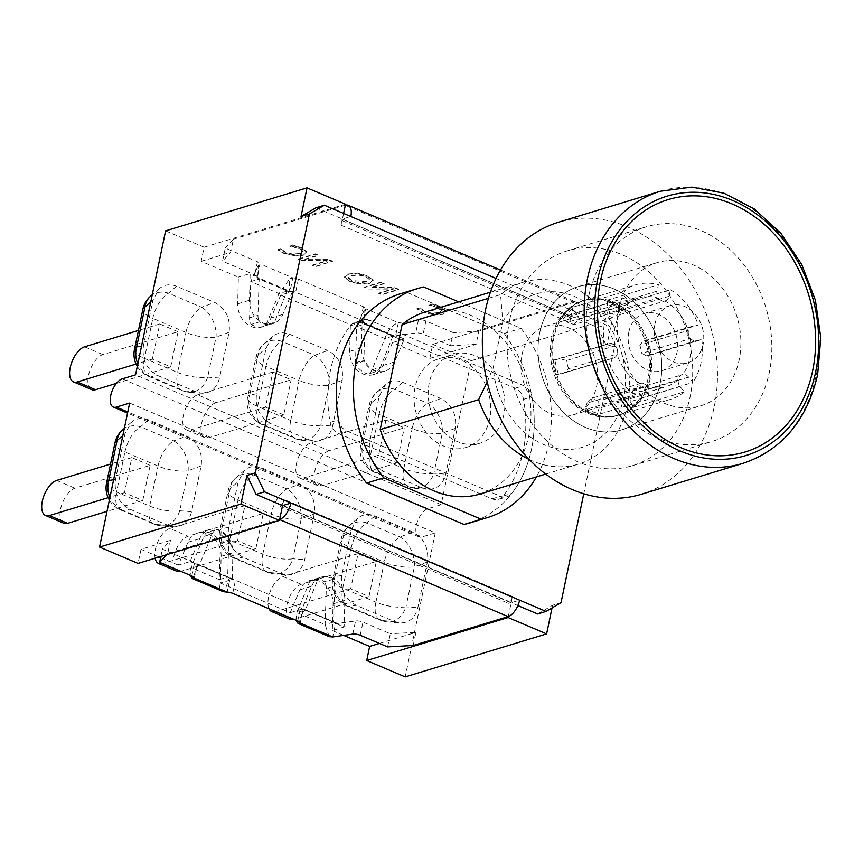 <?xml version="1.0" encoding="UTF-8"?>
<svg xmlns="http://www.w3.org/2000/svg" width="864" height="864" viewBox="0 0 864 864"><rect width="100%" height="100%" fill="white"/><g stroke="black" fill="none" stroke-linecap="round" stroke-linejoin="round"><path stroke-width="0.65" stroke-dasharray="4.32 3.24" d="M300.208 623.138L303.091 609.304A5.983 1.976 -168.2 0 0 302.929 608.742L302.789 609.433A5.983 1.976 -168.2 0 0 300.445 607.824L235.462 580.23A5.983 1.976 -168.2 0 0 231.433 579.128L231.584 578.437L197.035 563.76L196.884 564.451A5.983 1.976 -168.2 0 0 194.551 562.842L162.389 549.191L170.467 540.346L167.724 553.489L279.493 519.502A15.271 7.43 -67 0 0 279.666 519.448M387.601 646.888L390.344 633.744L362.988 622.123A5.983 1.976 -168.2 0 0 355.558 620.946L336.323 623.678L336.474 622.987L335.61 623.117L332.716 636.952M413.197 645.494L415.94 632.351L390.344 633.744M336.474 622.987L302.929 608.742M508.302 616.572L511.196 602.737L519.61 600.178M286.956 291.157L278.986 293.587L266.069 324.853L274.493 322.294L286.956 291.157L289.948 291.686L257.072 277.722A5.983 1.976 -168.2 0 0 256.91 277.16L291.449 291.838A5.983 1.976 -168.2 0 0 289.948 291.686L292.831 277.852L259.956 263.887L257.072 277.722L259.168 279.04L257.72 278.046L257.785 276.394L258.606 278.64M257.785 276.394L258.239 265.41L259.956 263.887A5.983 1.976 -168.2 0 0 257.45 261.727L225.299 248.065L222.556 261.209L254.707 274.86A5.983 1.976 11.8 0 1 257.051 276.469L256.91 277.16M343.602 213.386L342.425 219.024L350.838 216.464M225.299 248.065L233.377 239.22L230.623 252.364L222.556 261.209M478.85 331.225L453.254 332.618L450.511 345.762L476.107 344.369L478.85 331.225L573.793 302.357A15.271 7.43 113 0 1 573.955 302.314L571.072 316.138L579.485 313.578L496.055 278.446M392.504 342.598L404.287 339.012L394.654 361.897A21.082 17.053 -106.9 0 1 385.009 371.066A21.082 17.053 -106.9 0 1 361.454 347.803L362.167 321.116L350.384 324.702L349.672 351.378A21.082 17.053 73.1 0 0 373.226 374.652A21.082 17.053 73.1 0 0 382.86 365.483L392.504 342.598L429.808 358.441L432.756 344.326L574.16 301.342L573.955 302.314A15.271 7.43 113 0 1 576.806 302.411A15.271 7.43 113 0 1 579.485 313.578L605.956 324.821L615.103 343.764L583.762 493.776M362.804 322.142L395.485 336.517L398.369 322.682L365.861 308.869L362.966 322.704A5.983 1.976 -168.2 0 0 362.804 322.142L362.167 321.116M396.349 336.388L396.49 335.696L415.724 332.964A5.983 1.976 11.8 0 1 423.155 334.141L450.511 345.762M453.254 332.618L425.898 320.998A5.983 1.976 -168.2 0 0 418.468 319.82L398.369 322.682C392.353 324.842 387.85 330.134 384.88 338.569L371.974 369.835A10.476 8.478 -106.9 0 1 368.161 374.058L376.574 371.498A21.082 17.053 -106.9 0 1 363.874 361.174L355.45 363.733A21.082 17.053 73.1 0 0 368.161 374.058M216.13 529.589A21.082 17.053 -106.9 0 1 228.83 539.914L220.417 542.473A21.082 17.053 73.1 0 0 207.706 532.148L216.13 529.589A10.476 8.478 73.1 0 0 212.317 533.822L199.4 565.088L197.197 564.322A5.983 1.976 -168.2 0 0 197.035 563.76M231.584 578.437A5.983 1.976 -168.2 0 0 230.072 578.286L227.642 577.076L228.83 540.842A10.476 8.478 73.1 0 0 228.83 539.914M207.706 532.148A10.476 8.478 73.1 0 0 203.893 536.382L190.987 567.648L190.156 575.284M318.568 578.027A21.082 17.053 -106.9 0 1 320.447 577.303A21.082 17.053 -106.9 0 1 333.158 579.301L324.745 581.861A21.082 17.053 73.1 0 0 312.034 579.863A21.082 17.053 73.1 0 0 310.154 580.586L318.568 578.027A10.476 8.478 73.1 0 0 318.211 578.804L305.305 610.06L303.091 609.304L335.61 623.117L303.75 609.606L299.333 621.864M335.61 623.117L333.536 622.058L334.735 585.814A10.476 8.478 73.1 0 0 333.158 579.301M310.154 580.586A10.476 8.478 73.1 0 0 309.787 581.364L296.881 612.619L296.05 620.266M355.45 363.733A10.476 8.478 -106.9 0 1 355.45 362.815L356.648 326.57L365.062 324.011L363.614 323.028L365.062 324.011L363.863 360.256A10.476 8.478 -106.9 0 0 363.874 361.174M251.154 324.41A21.157 17.118 73.1 0 0 263.866 326.376A21.157 17.118 73.1 0 0 265.68 325.685L274.093 323.136A21.157 17.118 -106.9 0 1 272.29 323.827A21.157 17.118 -106.9 0 1 259.567 321.851L251.154 324.41A10.476 8.478 -106.9 0 1 249.556 317.833L250.744 281.599L255.074 280.282L259.168 279.04L257.969 315.274A10.476 8.478 -106.9 0 0 259.567 321.851M266.069 324.853A10.476 8.478 -106.9 0 1 265.68 325.685M400.399 293.771A119.729 96.865 -106.9 0 1 406.447 292.183L503.885 333.569A119.729 96.865 -106.9 0 1 531.932 396.792A119.729 96.865 -106.9 0 1 511.747 493.42A119.729 96.865 -106.9 0 1 470.059 522.882M293.738 255.992L303.264 255.301L306.666 252.083L301.169 248.054L292.313 245.333L289.613 246.154L299.279 248.638L302.875 251.888L302.951 251.014L300.013 253.476L292.702 254.081L285.779 252.364L280.508 248.53L277.83 249.34L283.878 252.968L293.825 255.582L303.35 254.891L306.752 251.662L301.255 247.644L292.399 244.912L289.699 245.732L299.365 248.227L302.951 251.014L299.927 253.886L292.615 254.491L285.692 252.774L280.422 248.94L277.744 249.761L283.792 253.379L293.825 255.582M306.72 252.914L306.752 251.662L306.72 252.914M432.918 315.112L442.433 314.42L445.846 311.202L440.338 307.174L431.492 304.441L428.792 305.262L438.448 307.757L442.044 310.997L442.13 310.133L439.193 312.595L431.881 313.189L424.948 311.472L419.688 307.649L417.01 308.459L423.058 312.077L433.004 314.701L442.519 314.01L445.932 310.781L440.424 306.752L431.579 304.031L428.879 304.852L438.534 307.346L442.13 310.133L439.106 313.006L431.795 313.61L424.861 311.893L419.602 308.059L416.923 308.88L422.971 312.498L433.004 314.701M445.9 312.034L445.932 310.781L445.9 312.034M373.075 280.217L367.697 275.821L357.653 273.218L348.278 273.964L344.682 277.16L350.158 281.156L360.212 283.759L369.554 283.003L373.162 279.806L373.086 280.908L367.61 276.232L357.566 273.629L348.192 274.385L344.596 277.582L350.071 281.567L360.126 284.17L369.468 283.414L373.075 280.217M351.616 275.378L358.668 274.676L365.742 276.404L369.328 279.547L366.131 281.999L359.068 282.701L351.983 280.973L348.43 278.176L351.529 275.8L358.582 275.087L365.656 276.815L369.338 279.202L366.217 281.588L352.069 280.562L348.527 277.387L351.529 275.8M344.552 276.858L344.596 277.582L344.552 276.858M368.15 288.997L393.314 289.105L378.799 293.512L381.78 294.786L398.617 289.667L394.07 287.734L371.056 287.669L384.383 283.619L381.391 282.355L364.565 287.464L368.15 288.997L393.401 288.684L378.886 293.101L381.866 294.365L398.704 289.246L394.157 287.323L371.142 287.258L384.469 283.208L381.478 281.934L364.651 287.053L368.237 288.576M327.964 259.2L304.938 259.135L318.265 255.085L315.284 253.822L298.458 258.941L302.044 260.464L327.208 260.572L312.692 264.989L315.673 266.252L332.51 261.133L327.964 259.2L304.938 259.135M304.852 259.556L318.179 255.506L315.198 254.232L298.372 259.351L301.957 260.874L327.121 260.982L312.606 265.399L315.587 266.663L332.51 261.133M332.424 261.544L327.877 259.621M291.449 291.838L291.6 291.146A5.983 1.976 11.8 0 1 295.628 292.237L360.601 319.842A5.983 1.976 11.8 0 1 362.945 321.451M371.974 369.835L380.387 367.276L392.85 336.139L395.485 336.517L362.966 322.704L363.614 323.028L364.133 310.392L365.861 308.869A5.983 1.976 -168.2 0 0 363.355 306.698L298.372 279.104A5.983 1.976 -168.2 0 0 292.831 277.852L289.71 278.78L289.192 291.416M345.319 205.189A15.271 7.43 -67 0 0 345.146 205.243L233.377 239.22M166.568 554.742L167.724 553.489M571.072 316.138L597.542 327.38L605.956 324.821M315.954 207.781L342.425 219.024M517.86 605.567L511.196 602.737M597.542 327.38L606.69 346.324L615.103 343.764M537.667 613.98L552.593 605.264L561.006 602.705M361.508 322.898A13.468 10.897 73.1 0 0 354.985 322.466A13.468 10.897 73.1 0 0 350.298 325.782A119.729 96.865 73.1 0 0 330.113 422.41A13.468 10.897 73.1 0 0 338.386 433.555L492.113 498.863A13.468 10.897 73.1 0 0 498.636 499.295A13.468 10.897 73.1 0 0 503.323 495.979A119.729 96.865 73.1 0 0 523.508 399.352A13.468 10.897 73.1 0 0 515.236 388.206L361.508 322.898L369.922 320.339L523.649 385.646A13.468 10.897 -106.9 0 1 531.932 396.792A119.729 96.865 -106.9 0 1 511.747 493.42A13.468 10.897 -106.9 0 1 507.049 496.735A13.468 10.897 -106.9 0 1 500.537 496.303L346.799 430.996A13.468 10.897 -106.9 0 1 338.526 419.85L330.113 422.41M350.298 325.782L358.711 323.222A13.468 10.897 -106.9 0 1 363.398 319.907A13.468 10.897 -106.9 0 1 369.922 320.339M160.866 556.481L162.389 549.191M194.303 578.156L197.197 564.322L230.072 578.286L227.178 592.121M193.439 576.882L197.856 564.624L229.327 577.994L224.273 592.002C220.288 590.749 218.603 586.624 219.218 579.636L190.987 567.648L199.4 565.088L227.642 577.076L219.218 579.636L220.417 543.391A10.476 8.478 73.1 0 0 220.417 542.473M329.227 636.671L325.123 624.618L296.881 612.619L305.305 610.06L333.536 622.058L325.123 624.618L326.311 588.373A10.476 8.478 73.1 0 0 324.745 581.861M392.85 336.139L384.88 338.569L356.648 326.57L364.133 310.392M258.239 265.41L250.744 281.599L278.986 293.587L289.71 278.78M380.387 367.276A10.476 8.478 -106.9 0 1 376.574 371.498M274.493 322.294A10.476 8.478 -106.9 0 1 274.093 323.136M669.071 296.276L619.348 311.386L616.507 315.684L664.859 300.985A7.484 6.059 -106.9 0 1 664.837 300.996A7.484 6.059 -106.9 0 1 658.076 298.102L609.725 312.8L607.306 306.277L607.532 301.698A58.072 46.98 73.1 0 1 619.574 306.817L619.92 305.143A59.864 48.438 73.1 0 0 607.889 300.035L658.39 284.677L657.029 291.157A7.484 6.059 73.1 0 0 658.951 298.631A7.484 6.059 73.1 0 0 665.226 300.877A7.484 6.059 73.1 0 0 669.071 296.276L670.421 289.786L619.92 305.143M619.348 311.386L619.574 306.817M609.725 312.8A46.397 37.541 -106.9 0 1 616.507 315.684M696.222 340.686L646.499 355.806L641.822 353.365L690.174 338.656A7.484 6.059 -106.9 0 1 688.187 330.458L639.835 345.168L642.989 341.269L646.337 340.632A58.072 46.98 73.1 0 1 649.858 355.169L651.283 354.866A59.864 48.438 73.1 0 0 647.773 340.34L698.274 324.983L692.712 326.149A7.484 6.059 73.1 0 0 692.291 326.257A7.484 6.059 73.1 0 0 688.597 334.919A7.484 6.059 73.1 0 0 696.222 340.686L701.784 339.52L651.283 354.866M646.499 355.806L649.858 355.169M692.291 326.257L642.989 341.269L692.712 326.149M639.835 345.168A46.397 37.541 -106.9 0 1 641.822 353.365M680.098 386.543L630.374 401.663L629.5 394.621L677.862 379.922A7.484 6.059 -106.9 0 1 681.793 374.782A7.484 6.059 -106.9 0 1 682.668 374.609L634.306 389.308L638.896 392.234L641.239 396.414A58.072 46.98 73.1 0 1 632.718 405.842L633.798 407.214A59.864 48.438 73.1 0 0 642.319 397.786L692.82 382.428L688.608 377.114A7.484 6.059 73.1 0 0 682.182 374.674A7.484 6.059 73.1 0 0 680.098 386.543L684.299 391.856L633.798 407.214M630.374 401.663L632.718 405.842M634.306 389.308A46.397 37.541 -106.9 0 1 629.5 394.621M636.8 387.99L587.077 403.099L591.883 398.207L640.235 383.508A7.484 6.059 -106.9 0 1 640.256 383.497A7.484 6.059 -106.9 0 1 647.017 386.392L598.666 401.09L599.119 408.218L597.326 413.262A58.072 46.98 73.1 0 1 585.295 408.154L584.95 409.817A59.864 48.438 73.1 0 0 596.981 414.936L647.482 399.578L648.842 393.098A7.484 6.059 73.1 0 0 646.92 385.625A7.484 6.059 73.1 0 0 640.645 383.378A7.484 6.059 73.1 0 0 636.8 387.99L635.45 394.47L584.95 409.817M587.077 403.099L585.295 408.154M598.666 401.09A46.397 37.541 -106.9 0 1 591.883 398.207M609.649 343.57L559.926 358.69L566.568 360.536L614.92 345.838A7.484 6.059 -106.9 0 1 616.907 354.035L568.555 368.734L563.436 373.226L558.533 374.328A58.072 46.98 73.1 0 1 555.012 359.791L553.586 360.094A59.864 48.438 73.1 0 0 557.096 374.63L613.159 358.106A7.484 6.059 73.1 0 0 613.58 357.998A7.484 6.059 73.1 0 0 617.274 349.337A7.484 6.059 73.1 0 0 609.649 343.57L553.586 360.094M559.926 358.69L555.012 359.791M613.58 357.998L563.436 373.226L613.159 358.106M568.555 368.734A46.397 37.541 -106.9 0 1 566.568 360.536M625.774 297.713L576.05 312.833L578.88 319.27L627.242 304.571A7.484 6.059 -106.9 0 1 623.311 309.712A7.484 6.059 -106.9 0 1 622.436 309.884L574.085 324.594L567.529 322.261L563.63 318.546A58.072 46.98 73.1 0 1 572.152 309.128L571.072 307.757A59.864 48.438 73.1 0 0 562.55 317.185L613.051 301.828L617.252 307.141A7.484 6.059 73.1 0 0 623.689 309.593A7.484 6.059 73.1 0 0 625.774 297.713L621.572 292.399L571.072 307.757M576.05 312.833L572.152 309.128M574.085 324.594A46.397 37.541 -106.9 0 1 578.88 319.27M614.358 289.094A74.833 60.545 -106.9 0 1 661.673 362.405A74.833 60.545 -106.9 0 1 621.68 429.851A74.833 60.545 -106.9 0 1 558.943 407.365A74.833 60.545 -106.9 0 1 539.741 332.694A74.833 60.545 -106.9 0 1 578.146 286.654A74.833 60.545 -106.9 0 1 614.358 289.094A74.833 60.545 -106.9 0 1 660.074 383.81A74.833 60.545 -106.9 0 1 585.457 427.41A74.833 60.545 -106.9 0 1 539.741 332.694A74.833 60.545 -106.9 0 1 614.358 289.094M613.721 302.238A59.864 48.438 -106.9 0 1 651.575 360.893A59.864 48.438 -106.9 0 1 619.574 414.839A59.864 48.438 -106.9 0 1 569.398 396.857A59.864 48.438 -106.9 0 1 554.029 337.122A59.864 48.438 -106.9 0 1 584.744 300.283A59.864 48.438 -106.9 0 1 613.721 302.238M562.55 317.185L563.63 318.546M557.096 374.63L558.533 374.328M596.981 414.936L597.326 413.262M642.319 397.786L641.239 396.414M647.773 340.34L646.337 340.632M607.889 300.035L607.532 301.698M604.087 344.736A59.864 48.438 -106.9 0 1 604.8 321.678A59.864 48.438 -106.9 0 1 613.051 301.828M621.572 292.399A59.864 48.438 -106.9 0 1 635.515 284.85A59.864 48.438 -106.9 0 1 658.39 284.677M670.421 289.786A59.864 48.438 -106.9 0 1 698.274 324.983M701.784 339.52A59.864 48.438 -106.9 0 1 692.82 382.428M684.299 391.856A59.864 48.438 -106.9 0 1 670.345 399.406A59.864 48.438 -106.9 0 1 647.482 399.578M635.45 394.47A59.864 48.438 -106.9 0 1 607.597 359.273M628.862 331.906A29.938 24.214 -106.9 0 1 644.231 313.492A29.938 24.214 -106.9 0 1 676.102 335.081A29.938 24.214 -106.9 0 1 661.64 370.764A29.938 24.214 -106.9 0 1 636.552 361.778A29.938 24.214 -106.9 0 1 628.862 331.906M618.862 308.642A74.833 60.545 -106.9 0 1 657.256 262.602A74.833 60.545 -106.9 0 1 736.949 316.58A74.833 60.545 -106.9 0 1 700.801 405.788A74.833 60.545 -106.9 0 1 638.064 383.314A74.833 60.545 -106.9 0 1 618.862 308.642M588.773 295.855A112.255 90.817 -106.9 0 1 646.369 226.8A112.255 90.817 -106.9 0 1 765.914 307.778A112.255 90.817 -106.9 0 1 711.677 441.59A112.255 90.817 -106.9 0 1 617.576 407.873A112.255 90.817 -106.9 0 1 588.773 295.855M509.652 319.918A112.255 90.817 73.1 0 0 538.466 431.924A112.255 90.817 73.1 0 0 632.567 465.642A112.255 90.817 73.1 0 0 686.794 331.83A112.255 90.817 73.1 0 0 567.259 250.852A112.255 90.817 73.1 0 0 509.652 319.918M654.955 323.968A29.938 24.214 -106.9 0 1 670.324 305.554A29.938 24.214 -106.9 0 1 702.194 327.154A29.938 24.214 -106.9 0 1 687.733 362.837A29.938 24.214 -106.9 0 1 662.645 353.84A29.938 24.214 -106.9 0 1 654.955 323.968M641.272 494.284A142.182 115.031 73.1 0 0 709.96 324.788A142.182 115.031 73.1 0 0 558.544 222.221M627.242 304.571A46.397 37.541 -106.9 0 1 639.047 297.853A46.397 37.541 -106.9 0 1 658.076 298.102M614.92 345.838A46.397 37.541 -106.9 0 1 615.244 326.398A46.397 37.541 -106.9 0 1 622.436 309.884M640.235 383.508A46.397 37.541 -106.9 0 1 616.907 354.035M677.862 379.922A46.397 37.541 -106.9 0 1 666.047 386.64A46.397 37.541 -106.9 0 1 647.017 386.392M690.174 338.656A46.397 37.541 -106.9 0 1 682.668 374.609M665.226 300.877L664.837 300.996A46.397 37.541 -106.9 0 1 688.187 330.458M521.986 354.758A46.397 37.541 -106.9 0 1 545.789 326.214A46.397 37.541 -106.9 0 1 595.199 359.683A46.397 37.541 -106.9 0 1 572.789 414.99A46.397 37.541 -106.9 0 1 533.887 401.047A46.397 37.541 -106.9 0 1 521.986 354.758M488.452 298.318L500.591 294.624L502.794 321.797L493.279 367.373L487.21 382.018M529.276 459.529A95.04 76.885 73.1 0 0 578.524 464.087A95.04 76.885 73.1 0 0 624.434 350.795A95.04 76.885 73.1 0 0 523.228 282.236A95.04 76.885 73.1 0 0 500.591 294.624M502.794 321.797A80.071 64.778 -106.9 0 1 609.628 326.786A80.071 64.778 -106.9 0 1 584.604 446.548A80.071 64.778 -106.9 0 1 493.279 367.373M424.753 312.174A95.04 76.885 -106.9 0 1 525.96 380.732A95.04 76.885 -106.9 0 1 480.038 494.024M458.676 301.86L521.057 328.352A119.729 96.865 -106.9 0 1 536.414 476.896M406.447 292.183L423.619 286.967M503.885 333.569L521.057 328.352M336.323 623.678L344.12 626.994L332.338 630.58L333.061 603.904A21.082 17.053 73.1 0 0 309.506 580.63A21.082 17.053 73.1 0 0 299.862 589.799L290.228 612.684L220.428 583.038L221.141 556.362A21.082 17.053 73.1 0 0 197.586 533.099A21.082 17.053 73.1 0 0 187.952 542.268L178.308 565.153L190.091 561.568L196.884 564.451M190.091 561.568L199.735 538.682A21.082 17.053 -106.9 0 1 209.369 529.513A21.082 17.053 -106.9 0 1 232.924 552.776L232.211 579.463L220.428 583.038M231.433 579.128L232.211 579.463M159.138 557.01L141.005 549.31L170.467 540.346M178.308 565.153L160.628 557.636M343.667 635.386L332.338 630.58M379.48 643.432L415.94 632.351M141.005 549.31L138.056 563.414M165.607 230.861L204.12 247.212L201.172 261.317L238.356 277.117L237.697 303.847A21.157 17.118 73.1 0 0 261.349 327.154A21.157 17.118 73.1 0 0 271.004 317.995L280.714 295.11L292.496 291.524L291.6 291.146M292.496 291.524L282.787 314.41A21.157 17.118 -106.9 0 1 273.132 323.568A21.157 17.118 -106.9 0 1 249.48 300.262L250.139 273.532L238.356 277.117M257.051 276.469L250.139 273.532M201.172 261.317L230.623 252.364M204.12 247.212L345.514 204.217M404.287 339.012L396.49 335.696M429.808 358.441L476.107 344.369M280.714 295.11L350.384 324.702M574.16 301.342L612.662 317.693L606.69 346.324M552.593 605.264L552.031 607.954M376.337 561.449L358.052 553.673L350.708 588.805L369.004 596.581L376.337 561.449L301.18 584.302A19.008 9.256 -67 0 0 287.723 601.679A19.008 9.256 -67 0 0 290.077 619.358M369.004 596.581L293.976 619.391M269.06 608.807A19.008 9.256 113 0 1 270.756 590.36A19.008 9.256 113 0 1 282.884 576.526L301.18 584.302M350.708 588.805L275.692 611.615M358.052 553.673L282.884 576.526M394.297 621.508L399.978 622.922C409.18 623.02 415.13 617.965 417.809 607.759L427.378 562C429.041 548.262 424.246 538.315 412.97 532.148L374.836 515.948C368.42 513.421 362.686 514.22 357.653 518.324L351.324 529.697L341.766 575.456C340.092 589.194 344.887 599.141 356.173 605.308L394.297 621.508L382.482 620.59A23.944 11.653 113 0 1 380.02 620.114A23.944 11.653 113 0 1 375.916 602.176A23.944 7.895 -168.2 0 0 406.004 606.841A23.944 18.155 -85.5 0 1 387.515 621.95A23.944 18.155 -85.5 0 1 382.482 620.59L349.358 606.517A23.944 22.14 -100 0 1 334.951 576.666A23.944 7.895 -168.2 0 0 332.802 579.107A23.944 7.895 -168.2 0 0 342.781 588.103A23.944 11.653 -67 0 0 346.885 606.042A23.944 11.653 -67 0 0 349.358 606.517L356.173 605.308M263.228 513.4L244.933 505.624L237.589 540.767L255.884 548.532L263.228 513.4L188.06 536.252A19.008 9.256 -67 0 0 174.604 553.63A19.008 9.256 -67 0 0 176.958 571.309M255.884 548.532L180.868 571.342M155.11 558.23A19.008 9.256 113 0 1 158.49 540.454A19.008 9.256 113 0 1 169.776 528.476L188.06 536.252M237.589 540.767L162.572 563.576M244.933 505.624L169.776 528.476M261.716 467.91L253.703 474.854A23.944 11.653 -67 0 0 238.021 500.029A23.944 7.895 11.8 0 1 228.053 491.044A23.944 7.895 11.8 0 1 230.191 488.592A23.944 19.44 -130.9 0 1 235.807 477.846A23.944 19.44 -130.9 0 1 253.703 474.854L286.837 488.927A23.944 15.455 -110.3 0 1 301.244 518.778A23.944 7.895 11.8 0 1 271.156 514.102A23.944 11.653 113 0 1 286.837 488.927L299.851 484.099L261.716 467.91C255.301 465.372 249.566 466.171 244.534 470.275L238.205 481.648L228.647 527.407C226.973 541.145 231.779 551.092 243.054 557.258L281.178 573.458L286.87 574.873C296.071 574.97 302.011 569.916 304.7 559.721L314.258 513.95C315.932 500.224 311.126 490.266 299.851 484.099M150.109 465.35L131.814 457.585L124.481 492.718L142.765 500.483L150.109 465.35L74.941 488.203A19.008 9.256 -67 0 0 61.495 505.58A19.008 9.256 -67 0 0 63.85 523.26M142.765 500.483L107.006 511.358M124.481 492.718L108.151 497.675M131.814 457.585L110.538 464.054M148.608 419.861C142.182 417.334 136.447 418.122 131.414 422.226L125.086 433.598L115.528 479.369C113.854 493.096 118.66 503.042 129.935 509.209L168.07 525.409L173.75 526.824C182.952 526.921 188.892 521.867 191.581 511.672L201.139 465.901C202.813 452.174 198.007 442.217 186.732 436.05L148.608 419.861L140.584 426.805A23.944 11.653 -67 0 0 124.902 451.991A23.944 7.895 11.8 0 1 114.934 442.994M178.027 331.733L159.732 323.968L152.388 359.1L170.683 366.865L178.027 331.733L102.859 354.586A19.008 9.256 -67 0 0 89.402 371.963A19.008 9.256 -67 0 0 91.757 389.642M170.683 366.865L116.424 383.368M152.388 359.1L136.058 364.057M159.732 323.968L138.445 330.437M176.515 286.243C170.1 283.716 164.365 284.504 159.332 288.608L153.004 299.981L143.446 345.751C141.772 359.478 146.578 369.425 157.853 375.592L195.977 391.792L201.658 393.206C210.87 393.304 216.81 388.249 219.499 378.054L229.057 332.284C230.731 318.557 225.925 308.599 214.65 302.432L176.515 286.243L168.502 293.188A23.944 11.653 -67 0 0 152.82 318.362A23.944 7.895 11.8 0 1 142.852 309.377M215.978 402.635A19.008 9.256 -67 0 0 202.522 420.012A19.008 9.256 -67 0 0 204.876 437.692A19.008 9.256 -67 0 0 208.634 437.767L190.35 429.991A19.008 9.256 113 0 1 186.581 429.926A19.008 9.256 113 0 1 184.226 412.247A19.008 9.256 113 0 1 197.683 394.859L215.978 402.635L291.136 379.782L272.851 372.006L265.507 407.138L190.35 429.991M265.507 407.138L283.802 414.914L291.136 379.782M283.802 414.914L208.634 437.767M272.851 372.006L197.683 394.859M309.096 439.841L314.777 441.256C323.978 441.353 329.929 436.298 332.608 426.103L342.176 380.333C343.84 366.595 339.044 356.648 327.769 350.482L289.634 334.292C283.208 331.754 277.484 332.554 272.441 336.658L266.123 348.03L256.554 393.79C254.891 407.527 259.686 417.474 270.961 423.641L309.096 439.841L297.281 438.923A23.944 11.653 113 0 1 294.818 438.458A23.944 11.653 113 0 1 290.704 420.509A23.944 7.895 -168.2 0 0 320.803 425.174A23.944 18.155 -85.5 0 1 302.314 440.284A23.944 18.155 -85.5 0 1 297.281 438.923L264.157 424.85A23.944 22.14 -100 0 1 249.739 394.999A23.944 7.895 -168.2 0 0 247.601 397.44A23.944 7.895 -168.2 0 0 257.58 406.436A23.944 11.653 -67 0 0 261.684 424.386A23.944 11.653 -67 0 0 264.157 424.85L270.961 423.641M329.098 450.684A19.008 9.256 -67 0 0 315.641 468.061A19.008 9.256 -67 0 0 317.995 485.741A19.008 9.256 -67 0 0 321.754 485.816L303.458 478.04A19.008 9.256 113 0 1 299.7 477.976A19.008 9.256 113 0 1 297.346 460.285A19.008 9.256 113 0 1 310.802 442.908L329.098 450.684L404.255 427.831L385.96 420.055L310.802 442.908M385.96 420.055L378.626 455.188L396.911 462.964L404.255 427.831M396.911 462.964L321.754 485.816M378.626 455.188L303.458 478.04M422.215 487.89L427.896 489.305C437.098 489.402 443.048 484.348 445.727 474.142L455.285 428.382C456.959 414.644 452.153 404.698 440.878 398.531L402.754 382.331C396.328 379.804 390.604 380.592 385.56 384.707L379.231 396.079L369.673 441.839C367.999 455.576 372.805 465.523 384.08 471.69L422.215 487.89L410.4 486.972A23.944 11.653 113 0 1 407.927 486.497A23.944 11.653 113 0 1 403.823 468.558A23.944 7.895 -168.2 0 0 433.912 473.224A23.944 18.155 -85.5 0 1 415.433 488.333A23.944 18.155 -85.5 0 1 410.4 486.972L377.266 472.889A23.944 22.14 -100 0 1 362.858 443.048A23.944 7.895 -168.2 0 0 360.72 445.489A23.944 7.895 -168.2 0 0 370.699 454.486A23.944 11.653 -67 0 0 374.803 472.424A23.944 11.653 -67 0 0 377.266 472.889L384.08 471.69M432.756 344.326L471.269 360.688L441.18 504.684L427.885 508.723A15.271 7.43 -67 0 0 417.074 522.677A15.271 7.43 -67 0 0 418.964 536.879A15.271 7.43 -67 0 0 421.988 536.944L127.775 411.966M441.18 504.684L135.529 374.846M129.632 403.067L435.294 532.894L421.988 536.944M435.294 532.894L405.205 676.89M290.228 612.684L302.011 609.109L311.645 586.224A21.082 17.053 -106.9 0 1 321.289 577.055A21.082 17.053 -106.9 0 1 344.844 600.318L344.12 626.994M302.011 609.109L302.789 609.433M471.269 360.688L612.662 317.693M341.129 225.245L569.765 322.358L570.953 316.192L568.696 316.861L340.049 219.748L342.317 219.078L341.129 225.245A7.484 3.64 -67 0 0 340.049 219.748M568.696 316.861A7.484 3.64 113 0 1 569.765 322.358M280.174 506.347L508.82 603.461L511.25 602.467L512.492 596.516L283.856 499.403L282.614 505.343L280.174 506.347A7.484 3.64 -67 0 0 283.856 499.403M512.492 596.516A7.484 3.64 113 0 1 508.82 603.461M415.087 387.256A46.397 37.541 73.1 0 0 427 433.555A46.397 37.541 73.1 0 0 465.89 447.487A46.397 37.541 73.1 0 0 488.311 392.18A46.397 37.541 73.1 0 0 438.901 358.711A46.397 37.541 73.1 0 0 415.087 387.256M429.235 382.957A46.397 37.541 73.1 0 0 441.137 429.257A46.397 37.541 73.1 0 0 480.038 443.189A46.397 37.541 73.1 0 0 502.448 387.882A46.397 37.541 73.1 0 0 453.038 354.413A46.397 37.541 73.1 0 0 429.235 382.957M551.772 337.802A59.864 48.438 73.1 0 0 567.14 397.548A59.864 48.438 73.1 0 0 617.328 415.53A59.864 48.438 73.1 0 0 646.25 344.164A59.864 48.438 73.1 0 0 582.498 300.974A59.864 48.438 73.1 0 0 551.772 337.802M612.727 302.54A59.864 48.438 73.1 0 0 583.762 300.586A59.864 48.438 73.1 0 0 553.036 337.424A59.864 48.438 73.1 0 0 568.404 397.159A59.864 48.438 73.1 0 0 618.592 415.141A59.864 48.438 73.1 0 0 650.581 361.195A59.864 48.438 73.1 0 0 612.727 302.54M297.702 620.968L300.445 607.824M232.718 593.363L235.462 580.23M352.814 634.09L355.558 620.946M360.245 635.267L362.988 622.123M257.45 261.727L254.707 274.86M425.898 320.998L423.155 334.141M203.893 536.382L212.317 533.822M309.787 581.364L318.211 578.804M355.45 362.815L363.863 360.256M249.556 317.833L257.969 315.274M298.372 279.104L295.628 292.237M363.355 306.698L360.601 319.842M418.468 319.82L415.724 332.964M573.793 302.357L345.146 205.243M515.236 388.206L523.649 385.646M523.508 399.352L531.932 396.792M503.323 495.979L511.747 493.42M492.113 498.863L500.537 496.303M338.386 433.555L346.799 430.996M191.797 575.986L194.551 562.842M220.417 543.391L228.83 540.842M326.311 588.373L334.735 585.814M393.293 336.01L365.062 324.011M287.399 291.028L259.168 279.04M617.252 307.141L567.529 322.261M648.842 393.098L599.119 408.218M688.608 377.114L638.896 392.234M657.029 291.157L607.306 306.277M743.116 463.32A142.182 115.031 73.1 0 0 816.07 375.84A142.182 115.031 73.1 0 0 779.587 233.971A142.182 115.031 73.1 0 0 660.388 191.246M341.766 575.456L334.951 576.666L343.31 536.641A23.944 19.44 -130.9 0 1 348.916 525.895A23.944 19.44 -130.9 0 1 366.822 522.904A23.944 11.653 -67 0 0 351.14 548.078A23.944 7.895 11.8 0 1 341.161 539.093A23.944 7.895 11.8 0 1 343.31 536.641L351.324 529.697M374.836 515.948L366.822 522.904L399.956 536.976A23.944 15.455 -110.3 0 1 414.364 566.827A23.944 7.895 11.8 0 1 384.275 562.151A23.944 11.653 113 0 1 399.956 536.976L412.97 532.148M427.378 562L414.364 566.827L406.004 606.841L417.809 607.759M375.916 602.176L384.275 562.151L351.14 548.078L342.781 588.103L375.916 602.176M228.647 527.407L221.832 528.617A23.944 7.895 -168.2 0 0 219.694 531.058A23.944 7.895 -168.2 0 0 229.662 540.054A23.944 11.653 -67 0 0 233.766 558.004A23.944 11.653 -67 0 0 236.239 558.468A23.944 22.14 -100 0 1 221.832 528.617L230.191 488.592L238.205 481.648M281.178 573.458L269.374 572.54A23.944 11.653 113 0 1 266.9 572.076A23.944 11.653 113 0 1 262.796 554.126A23.944 7.895 -168.2 0 0 292.885 558.792A23.944 18.155 -85.5 0 1 274.406 573.901A23.944 18.155 -85.5 0 1 269.374 572.54L236.239 558.468L243.054 557.258M314.258 513.95L301.244 518.778L292.885 558.792L304.7 559.721M262.796 554.126L271.156 514.102L238.021 500.029L229.662 540.054L262.796 554.126M56.657 480.438L74.941 488.203M201.139 465.901L188.125 470.729A23.944 7.895 11.8 0 1 158.036 466.063A23.944 11.653 113 0 1 173.718 440.878A23.944 15.455 -110.3 0 1 188.125 470.729L179.766 510.754A23.944 18.155 -85.5 0 1 161.287 525.863A23.944 18.155 -85.5 0 1 156.254 524.491A23.944 11.653 113 0 1 153.781 524.027A23.944 11.653 113 0 1 149.677 506.077A23.944 7.895 -168.2 0 0 179.766 510.754L191.581 511.672M106.574 483.019A23.944 7.895 -168.2 0 0 116.543 492.005A23.944 11.653 -67 0 0 120.647 509.954A23.944 11.653 -67 0 0 123.12 510.419A23.944 22.14 -100 0 1 109.912 497.47M122.688 429.797A23.944 19.44 -130.9 0 1 140.584 426.805L173.718 440.878L186.732 436.05M122.85 435.542L125.086 433.598M158.036 466.063L124.902 451.991L116.543 492.005L149.677 506.077L158.036 466.063M115.528 479.369L113.627 479.704M168.07 525.409L156.254 524.491L123.12 510.419L129.935 509.209M84.564 346.82L102.859 354.586M229.057 332.284L216.043 337.111A23.944 7.895 11.8 0 1 185.954 332.446A23.944 11.653 113 0 1 201.636 307.26A23.944 15.455 -110.3 0 1 216.043 337.111L207.684 377.136A23.944 18.155 -85.5 0 1 189.194 392.245A23.944 18.155 -85.5 0 1 184.172 390.874A23.944 11.653 113 0 1 181.699 390.409A23.944 11.653 113 0 1 177.595 372.46A23.944 7.895 -168.2 0 0 207.684 377.136L219.499 378.054M134.482 349.391A23.944 7.895 -168.2 0 0 144.461 358.387A23.944 11.653 -67 0 0 148.565 376.337A23.944 11.653 -67 0 0 151.038 376.801A23.944 22.14 -100 0 1 137.83 363.852M150.606 296.179A23.944 19.44 -130.9 0 1 168.502 293.188L201.636 307.26L214.65 302.432M150.757 301.925L153.004 299.981M185.954 332.446L152.82 318.362L144.461 358.387L177.595 372.46L185.954 332.446M143.446 345.751L141.534 346.086M195.977 391.792L184.172 390.874L151.038 376.801L157.853 375.592M256.554 393.79L249.739 394.999L258.109 354.974A23.944 19.44 -130.9 0 1 263.714 344.228A23.944 19.44 -130.9 0 1 281.621 341.237A23.944 11.653 -67 0 0 265.939 366.412A23.944 7.895 11.8 0 1 255.96 357.426A23.944 7.895 11.8 0 1 258.109 354.974L266.123 348.03M289.634 334.292L281.621 341.237L314.755 355.309A23.944 15.455 -110.3 0 1 329.162 385.16A23.944 7.895 11.8 0 1 299.074 380.484A23.944 11.653 113 0 1 314.755 355.309L327.769 350.482M342.176 380.333L329.162 385.16L320.803 425.174L332.608 426.103M290.704 420.509L299.074 380.484L265.939 366.412L257.58 406.436L290.704 420.509M369.673 441.839L362.858 443.048L371.218 403.024A23.944 19.44 -130.9 0 1 376.834 392.278A23.944 19.44 -130.9 0 1 394.74 389.286A23.944 11.653 -67 0 0 379.058 414.461A23.944 7.895 11.8 0 1 369.079 405.475A23.944 7.895 11.8 0 1 371.218 403.024L379.231 396.079M402.754 382.331L394.74 389.286L427.864 403.358A23.944 15.455 -110.3 0 1 442.271 433.21A23.944 7.895 11.8 0 1 412.182 428.533A23.944 11.653 113 0 1 427.864 403.358L440.878 398.531M455.285 428.382L442.271 433.21L433.912 473.224L445.727 474.142M403.823 468.558L412.182 428.533L379.058 414.461L370.699 454.486L403.823 468.558M122.224 378.896L427.885 508.723M221.141 556.362L232.924 552.776M187.952 542.268L199.735 538.682M271.004 317.995L282.787 314.41M237.697 303.847L249.48 300.262M333.061 603.904L344.844 600.318M299.862 589.799L311.645 586.224M382.86 365.483L394.654 361.897M349.672 351.378L361.454 347.803M342.263 219.078L570.899 316.192M571.007 316.418L342.371 219.294M511.024 602.791L282.388 505.678M282.614 505.343L511.25 602.467M354.985 322.466L363.398 319.907M498.636 499.295L507.049 496.735M500.494 270L576.806 302.411M199.001 565.207L197.003 567M195.556 572.184L196.646 567.972M304.895 610.189L302.886 612.004M301.45 617.166L302.54 612.954M363.712 320.674L364.608 314.842M363.69 321.376L364.5 323.622M257.818 275.692L258.714 269.86M619.574 414.839L670.345 399.406M584.744 300.283L635.515 284.85M621.68 429.851L700.801 405.788M578.146 286.654L657.256 262.602M632.567 465.642L711.677 441.59M567.259 250.852L646.369 226.8M661.64 370.764L687.733 362.837M644.231 313.492L670.324 305.554M572.789 414.99L666.047 386.64M545.789 326.214L639.047 297.853M545.702 474.066L578.524 464.087M490.406 292.216L523.228 282.236M357.653 518.324L348.916 525.895A23.944 23.944 0 0 0 341.161 539.093L332.802 579.107A23.944 23.944 0 0 0 346.885 606.042L380.02 620.114A23.944 23.944 0 0 0 387.515 621.95L399.978 622.922M244.534 470.275L235.807 477.846A23.944 23.944 0 0 0 228.053 491.044L219.694 531.058A23.944 23.944 0 0 0 233.766 558.004L266.9 572.076A23.944 23.944 0 0 0 274.406 573.901L286.87 574.873M109.372 500.051A23.944 23.944 0 0 0 120.647 509.954L153.781 524.027A23.944 23.944 0 0 0 161.287 525.863L173.75 526.824M131.414 422.226L124.351 428.36M137.29 366.433A23.944 23.944 0 0 0 148.565 376.337L181.699 390.409A23.944 23.944 0 0 0 189.194 392.245L201.658 393.206M159.332 288.608L152.258 294.743M186.581 429.926L204.876 437.692M272.441 336.658L263.714 344.228A23.944 23.944 0 0 0 255.96 357.426L247.601 397.44A23.944 23.944 0 0 0 261.684 424.386L294.818 438.458A23.944 23.944 0 0 0 302.314 440.284L314.777 441.256M299.7 477.976L317.995 485.741M385.56 384.707L376.834 392.278A23.944 23.944 0 0 0 369.079 405.475L360.72 445.489A23.944 23.944 0 0 0 374.803 472.424L407.927 486.497A23.944 23.944 0 0 0 415.433 488.333L427.896 489.305M418.964 536.879L127.537 413.089M197.586 533.099L209.369 529.513M261.349 327.154L263.866 326.376M272.29 323.827L273.132 323.568M309.506 580.63L312.034 579.863M320.447 577.303L321.289 577.055M373.226 374.652L385.009 371.066M342.317 219.078L570.953 316.192M465.89 447.487L480.038 443.189M438.901 358.711L453.038 354.413M617.328 415.53L618.592 415.141M582.498 300.974L583.762 300.586"/><path stroke-width="1.3" d="M296.05 620.266L298.026 623.441L300.208 623.138A5.983 1.976 -168.2 0 0 297.702 620.968L232.718 593.363A5.983 1.976 -168.2 0 0 227.178 592.121L223.322 591.7M496.055 278.446L324.367 205.222L309.442 213.937L255.355 472.878L264.492 491.821L519.61 600.178A15.271 7.43 113 0 1 508.302 616.572A15.271 7.43 113 0 1 508.14 616.626L413.197 645.494L387.601 646.888L360.245 635.267A5.983 1.976 -168.2 0 0 352.814 634.09L332.716 636.952L329.227 636.671L298.026 623.441M350.838 216.464A15.271 7.43 -67 0 0 348.17 205.297A15.271 7.43 -67 0 0 345.319 205.189L343.602 213.386M519.61 600.178L546.08 611.431L561.006 602.705L583.762 493.776M536.414 476.896A119.729 96.865 -106.9 0 1 487.231 517.655L470.059 522.882A119.729 96.865 -106.9 0 1 464.011 524.459L366.574 483.073A119.729 96.865 -106.9 0 1 338.526 419.85A119.729 96.865 -106.9 0 1 358.711 323.222A119.729 96.865 -106.9 0 1 400.399 293.771L417.571 288.544A119.729 96.865 -106.9 0 1 423.619 286.967L458.676 301.86M190.156 575.284L192.132 578.459L194.303 578.156A5.983 1.976 -168.2 0 0 191.797 575.986L159.646 562.334L166.568 554.742M309.442 213.937L301.028 216.497L315.954 207.781L324.367 205.222M282.55 505.624L279.666 519.448A15.271 7.43 -67 0 0 290.963 503.064L282.55 505.624L256.079 494.381L264.492 491.821M546.08 611.431L537.667 613.98L517.86 605.567M256.079 494.381L246.931 475.438L255.355 472.878M159.646 562.334L160.866 556.481M192.802 578.632L193.439 576.882M298.696 623.614L299.333 621.864M338.526 419.85A119.729 96.865 -106.9 0 1 358.711 323.222M660.388 191.246L558.544 222.221A142.182 115.031 73.1 0 0 485.59 309.69A142.182 115.031 73.1 0 0 522.083 451.57A142.182 115.031 73.1 0 0 641.272 494.284L743.116 463.32C782.071 449.982 806.911 420.412 817.646 374.62L820.8 337.748L815.368 300.132L801.738 264.47L780.905 233.334L754.337 208.98L723.924 193.18L691.826 187.11L660.388 191.246A142.182 115.031 73.1 0 0 587.434 278.726A142.182 115.031 73.1 0 0 623.916 420.606A142.182 115.031 73.1 0 0 743.116 463.32M487.21 382.018L478.656 399.654L380.171 429.602L402.116 324.572L488.452 298.318M478.656 399.654A95.04 76.885 73.1 0 0 529.276 459.529M402.116 324.572A95.04 76.885 -106.9 0 1 424.753 312.174L490.406 292.216M545.702 474.066L480.038 494.024A95.04 76.885 -106.9 0 1 380.171 429.602M487.231 517.655A119.729 96.865 -106.9 0 1 481.172 519.232L383.746 477.846A119.729 96.865 -106.9 0 1 417.571 288.544M366.574 483.073L383.746 477.846M464.011 524.459L481.172 519.232M160.628 557.636L159.138 557.01M552.031 607.954L546.61 633.895L405.205 676.89L366.703 660.528L369.652 646.423L343.667 635.386M369.652 646.423L379.48 643.432M279.666 519.448L279.461 520.42L240.948 504.068L246.931 475.438M127.775 411.966L116.338 407.106L129.632 403.067L99.554 547.063L138.056 563.414L279.461 520.42M301.028 216.497L307.012 187.866L345.514 204.217L345.319 205.189M546.61 633.895L508.097 617.544L508.302 616.572M271.782 611.593L290.077 619.358A19.008 9.256 -67 0 0 293.836 619.434L275.551 611.658A19.008 9.256 113 0 1 271.782 611.593A19.008 9.256 113 0 1 269.06 608.807M158.674 563.544L176.958 571.309A19.008 9.256 -67 0 0 180.727 571.385L162.432 563.609A19.008 9.256 113 0 1 158.674 563.544A19.008 9.256 113 0 1 155.11 558.23M45.554 515.495L63.85 523.26A19.008 9.256 -67 0 0 67.608 523.336L49.313 515.57A19.008 9.256 113 0 1 45.554 515.495A19.008 9.256 113 0 1 43.2 497.815A19.008 9.256 113 0 1 56.657 480.438L110.538 464.054M107.006 511.358L67.608 523.336M108.151 497.675L49.313 515.57M73.472 381.877L91.757 389.642A19.008 9.256 -67 0 0 95.515 389.718L77.231 381.953A19.008 9.256 113 0 1 73.472 381.877A19.008 9.256 113 0 1 71.118 364.198A19.008 9.256 113 0 1 84.564 346.82L138.445 330.437M116.424 383.368L95.515 389.718M136.058 364.057L77.231 381.953M116.338 407.106A15.271 7.43 113 0 1 113.314 407.052A15.271 7.43 113 0 1 111.424 392.85A15.271 7.43 113 0 1 122.224 378.896L135.529 374.846L165.607 230.861L307.012 187.866M99.554 547.063L240.948 504.068M366.703 660.528L508.097 617.544M194.303 578.156L227.178 592.121M300.208 623.138L332.716 636.952M279.644 519.566L508.14 616.626M815.616 372.092A135.551 109.663 73.1 0 0 674.795 194.173A135.551 109.663 73.1 0 0 629.467 411.145A135.551 109.663 73.1 0 0 815.616 372.092M812.614 370.883A131.933 106.736 -106.9 0 1 631.444 408.899A131.933 106.736 -106.9 0 1 675.562 197.705A131.933 106.736 -106.9 0 1 812.614 370.883M109.912 497.47A23.944 22.14 -100 0 1 108.713 480.568A23.944 7.895 -168.2 0 0 106.574 483.019A23.944 23.944 0 0 0 109.372 500.051M114.934 442.994A23.944 7.895 11.8 0 1 117.072 440.554A23.944 19.44 -130.9 0 1 122.688 429.797A23.944 23.944 0 0 0 114.934 442.994L106.574 483.019M113.627 479.704L108.713 480.568L117.072 440.554L122.85 435.542M137.83 363.852A23.944 22.14 -100 0 1 136.631 346.95A23.944 7.895 -168.2 0 0 134.482 349.391A23.944 23.944 0 0 0 137.29 366.433M142.852 309.377A23.944 7.895 11.8 0 1 144.99 306.925A23.944 19.44 -130.9 0 1 150.606 296.179A23.944 23.944 0 0 0 142.852 309.377L134.482 349.391M141.534 346.086L136.631 346.95L144.99 306.925L150.757 301.925M348.17 205.297L500.494 270M223.312 591.7L192.132 578.459M124.351 428.36L122.688 429.797M152.258 294.743L150.606 296.179M127.537 413.089L113.314 407.052"/></g></svg>
